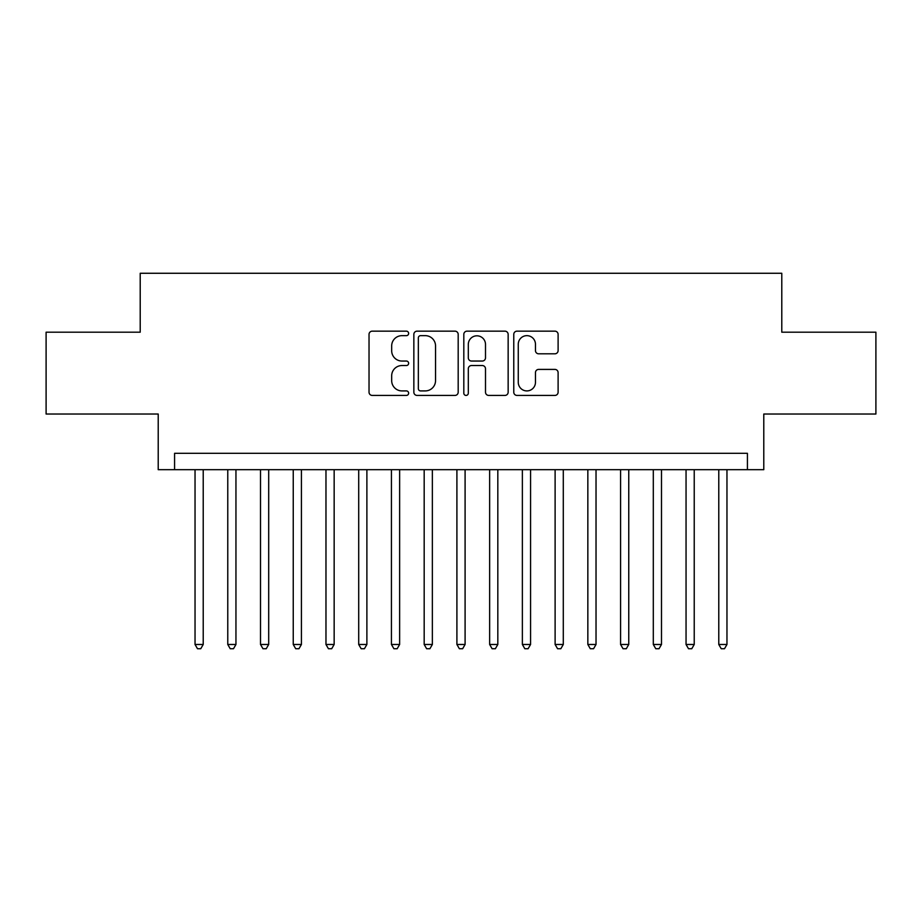 <?xml version="1.0" encoding="UTF-8"?>
<svg xmlns="http://www.w3.org/2000/svg" width="922" height="922" viewBox="0 0 922 922"><rect width="100%" height="100%" fill="white"/><g stroke="black" fill="none" stroke-linecap="round" stroke-linejoin="round"><path stroke-width="1.38" d="M408.63 333.407A2.247 2.247 0 0 0 406.383 331.159L372.234 331.159A3.215 3.215 0 0 0 369.031 334.375L369.031 392.207A3.215 3.215 0 0 0 372.234 395.423L406.383 395.423A2.247 2.247 0 0 0 408.63 393.175A2.247 2.247 0 0 0 406.383 390.916L401.957 390.916A10.28 10.28 0 0 1 391.677 380.636L391.677 375.819A10.28 10.28 0 0 1 401.957 365.538L406.383 365.538A2.247 2.247 0 0 0 408.63 363.291A2.247 2.247 0 0 0 406.383 361.044L401.957 361.044A10.28 10.28 0 0 1 391.677 350.763L391.677 345.934A10.28 10.28 0 0 1 401.957 335.654L406.383 335.654A2.247 2.247 0 0 0 408.63 333.407M554.906 353.806A3.215 3.215 0 0 0 558.11 350.602L558.11 334.375A3.215 3.215 0 0 0 554.906 331.159L516.988 331.159A3.215 3.215 0 0 0 513.773 334.375L513.773 392.207A3.215 3.215 0 0 0 516.988 395.423L554.906 395.423A3.215 3.215 0 0 0 558.11 392.207L558.11 372.603A3.215 3.215 0 0 0 554.906 369.399L538.678 369.399A3.215 3.215 0 0 0 535.463 372.603L535.463 382.33A8.598 8.598 0 0 1 526.865 390.916A8.598 8.598 0 0 1 518.268 382.33L518.268 344.252A8.598 8.598 0 0 1 526.865 335.654A8.598 8.598 0 0 1 535.463 344.252L535.463 350.602A3.215 3.215 0 0 0 538.678 353.806L554.906 353.806M747.419 469.678L763.785 469.678L763.785 414.024L875.9 414.024L875.9 332.197L781.787 332.197L781.787 273.269L140.213 273.269L140.213 332.197L46.1 332.197L46.1 414.024L158.215 414.024L158.215 469.678L747.419 469.678L747.419 453.313L174.581 453.313L174.581 469.678M458.188 334.375A3.215 3.215 0 0 0 454.972 331.159L417.067 331.159A3.215 3.215 0 0 0 413.851 334.375L413.851 392.207A3.215 3.215 0 0 0 417.067 395.423L454.972 395.423A3.215 3.215 0 0 0 458.188 392.207L458.188 334.375M467.028 331.159L504.933 331.159A3.215 3.215 0 0 1 508.149 334.375L508.149 392.207A3.215 3.215 0 0 1 504.933 395.423L488.718 395.423A3.215 3.215 0 0 1 485.502 392.207L485.502 368.754A3.215 3.215 0 0 0 482.287 365.538L471.522 365.538A3.215 3.215 0 0 0 468.307 368.754L468.307 393.175A2.247 2.247 0 0 1 466.059 395.423A2.247 2.247 0 0 1 463.812 393.175L463.812 334.375A3.215 3.215 0 0 1 467.028 331.159M420.593 335.654A2.247 2.247 0 0 0 418.346 337.901L418.346 388.669A2.247 2.247 0 0 0 420.593 390.916L425.249 390.916A10.28 10.28 0 0 0 435.541 380.636L435.541 345.934A10.28 10.28 0 0 0 425.249 335.654L420.593 335.654M485.502 344.413A8.598 8.598 0 0 0 476.905 335.815A8.598 8.598 0 0 0 468.307 344.413L468.307 357.828A3.215 3.215 0 0 0 471.522 361.044L482.287 361.044A3.215 3.215 0 0 0 485.502 357.828L485.502 344.413M195.038 469.678L195.038 644.478L203.22 644.478L203.22 469.678M203.22 644.478L200.766 648.731L197.492 648.731L195.038 644.478M227.769 469.678L227.769 644.478L235.951 644.478L235.951 469.678M235.951 644.478L233.496 648.731L230.223 648.731L227.769 644.478M260.511 469.678L260.511 644.478L268.694 644.478L268.694 469.678M268.694 644.478L266.239 648.731L262.966 648.731L260.511 644.478M293.242 469.678L293.242 644.478L301.425 644.478L301.425 469.678M301.425 644.478L298.97 648.731L295.697 648.731L293.242 644.478M325.973 469.678L325.973 644.478L334.156 644.478L334.156 469.678M334.156 644.478L331.701 648.731L328.428 648.731L325.973 644.478M358.704 469.678L358.704 644.478L366.887 644.478L366.887 469.678M366.887 644.478L364.432 648.731L361.159 648.731L358.704 644.478M391.435 469.678L391.435 644.478L399.629 644.478L399.629 469.678M399.629 644.478L397.175 648.731L393.901 648.731L391.435 644.478M424.178 469.678L424.178 644.478L432.36 644.478L432.36 469.678M432.36 644.478L429.906 648.731L426.632 648.731L424.178 644.478M456.909 469.678L456.909 644.478L465.091 644.478L465.091 469.678M465.091 644.478L462.637 648.731L459.363 648.731L456.909 644.478M489.64 469.678L489.64 644.478L497.822 644.478L497.822 469.678M497.822 644.478L495.368 648.731L492.094 648.731L489.64 644.478M522.371 469.678L522.371 644.478L530.565 644.478L530.565 469.678M530.565 644.478L528.099 648.731L524.825 648.731L522.371 644.478M555.113 469.678L555.113 644.478L563.296 644.478L563.296 469.678M563.296 644.478L560.841 648.731L557.568 648.731L555.113 644.478M587.844 469.678L587.844 644.478L596.027 644.478L596.027 469.678M596.027 644.478L593.572 648.731L590.299 648.731L587.844 644.478M620.575 469.678L620.575 644.478L628.758 644.478L628.758 469.678M628.758 644.478L626.303 648.731L623.03 648.731L620.575 644.478M653.306 469.678L653.306 644.478L661.489 644.478L661.489 469.678M661.489 644.478L659.034 648.731L655.761 648.731L653.306 644.478M686.049 469.678L686.049 644.478L694.231 644.478L694.231 469.678M694.231 644.478L691.777 648.731L688.504 648.731L686.049 644.478M718.78 469.678L718.78 644.478L726.962 644.478L726.962 469.678M726.962 644.478L724.508 648.731L721.235 648.731L718.78 644.478"/></g></svg>
